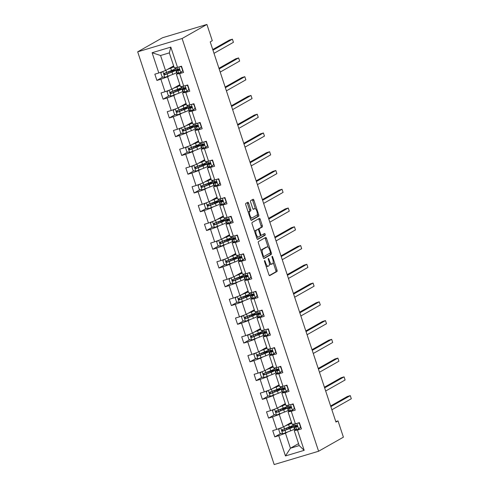 <?xml version="1.0" encoding="UTF-8"?>
<svg xmlns="http://www.w3.org/2000/svg" width="489" height="489" viewBox="0 0 489 489"><rect width="100%" height="100%" fill="white"/><g stroke="black" fill="none" stroke-linecap="round" stroke-linejoin="round"><path stroke-width="0.73" d="M264.561 260.582A0.905 0.318 73.3 0 0 264.561 261.603L268.877 274.647A1.296 0.458 73.3 0 0 269.653 275.655A1.296 0.458 73.3 0 0 269.69 275.643L276.994 271.499A1.296 0.458 73.3 0 0 276.994 270.044L272.679 257A0.905 0.318 73.3 0 0 272.135 256.291A0.905 0.318 73.3 0 0 272.11 256.303A0.905 0.318 73.3 0 0 272.11 257.324L272.666 259.011A4.15 1.461 73.3 0 1 272.666 263.675L272.061 264.023A4.15 1.461 73.3 0 1 271.951 264.066A4.15 1.461 73.3 0 1 269.463 260.826L268.907 259.139A0.905 0.318 73.3 0 0 268.363 258.43A0.905 0.318 73.3 0 0 268.339 258.443A0.905 0.318 73.3 0 0 268.339 259.463L268.895 261.15A4.15 1.461 73.3 0 1 268.895 265.814L268.29 266.163A4.15 1.461 73.3 0 1 268.18 266.205A4.15 1.461 73.3 0 1 265.692 262.966L265.13 261.279A0.905 0.318 73.3 0 0 264.586 260.57A0.905 0.318 73.3 0 0 264.561 260.582M248.656 203.235A1.296 0.458 73.3 0 0 247.88 202.22A1.296 0.458 73.3 0 0 247.844 202.238L245.796 203.4A1.296 0.458 73.3 0 0 245.796 204.854L250.588 219.341A1.296 0.458 73.3 0 0 251.364 220.356A1.296 0.458 73.3 0 0 251.401 220.337L258.699 216.199A1.296 0.458 73.3 0 0 258.699 214.738L253.913 200.252A1.296 0.458 73.3 0 0 253.131 199.243A1.296 0.458 73.3 0 0 253.1 199.255L250.625 200.661A1.296 0.458 73.3 0 0 250.625 202.116L252.672 208.314A1.296 0.458 73.3 0 0 253.455 209.329A1.296 0.458 73.3 0 0 253.485 209.316L254.714 208.62A3.466 1.222 73.3 0 1 254.806 208.577A3.466 1.222 73.3 0 1 256.927 211.419A3.466 1.222 73.3 0 1 256.884 215.184L252.079 217.911A3.466 1.222 73.3 0 1 251.988 217.953A3.466 1.222 73.3 0 1 249.861 215.111A3.466 1.222 73.3 0 1 249.903 211.346L250.704 210.893A1.296 0.458 73.3 0 0 250.704 209.433L248.656 203.235L247.471 203.589A1.296 0.458 73.3 0 0 247 202.715M318.596 451.243L343.4 437.172L338.027 420.913L335.955 422.086L210.215 41.883L212.281 40.709L206.908 24.45L182.104 38.515L318.596 451.243L274.176 464.55L137.684 51.828L182.104 38.515M258.424 241.578A1.296 0.458 73.3 0 0 258.424 243.033L263.21 257.52A1.296 0.458 73.3 0 0 263.993 258.534A1.296 0.458 73.3 0 0 264.023 258.516L271.328 254.378A1.296 0.458 73.3 0 0 271.328 252.917L266.536 238.43A1.296 0.458 73.3 0 0 265.759 237.422A1.296 0.458 73.3 0 0 265.729 237.434L258.424 241.578M256.902 238.43L252.11 223.944A1.296 0.458 73.3 0 1 252.11 222.489L259.414 218.345A1.296 0.458 73.3 0 1 259.445 218.332A1.296 0.458 73.3 0 1 260.227 219.341L262.275 225.545A1.296 0.458 73.3 0 1 262.275 227L259.311 228.681A1.296 0.458 73.3 0 0 259.311 230.136L260.674 234.249A1.296 0.458 73.3 0 0 261.45 235.264A1.296 0.458 73.3 0 0 261.487 235.246L264.567 233.497A0.905 0.318 73.3 0 0 264.567 233.497A0.905 0.318 73.3 0 1 265.148 234.231A0.905 0.318 73.3 0 1 265.136 235.215L257.709 239.427A1.296 0.458 73.3 0 1 257.679 239.445A1.296 0.458 73.3 0 1 256.902 238.43M177.525 67.384L174.286 67.885L169.322 52.879L170.82 47.121L177.525 67.384L181.492 66.192L183.558 72.445L179.591 73.637L183.73 86.143L187.697 84.952L189.763 91.205L185.796 92.397L189.934 104.903L193.901 103.711L195.967 109.964L192 111.156L196.138 123.662L200.105 122.476L202.171 128.729L198.204 129.915L202.342 142.421L206.309 141.235L208.375 147.489L204.408 148.674L208.546 161.181L212.513 159.995L214.579 166.248L210.612 167.434L214.75 179.94L218.717 178.754L220.783 185.007L216.816 186.199L220.955 198.705L224.922 197.513L226.988 203.766L223.021 204.958L227.159 217.464L231.126 216.272L233.192 222.526L229.225 223.717L233.363 236.224L237.33 235.032L239.396 241.285L235.429 242.477L239.567 254.983L243.534 253.797L245.6 260.05L241.633 261.236L245.771 273.742L249.738 272.556L251.804 278.809L247.837 279.995L251.976 292.501L255.943 291.316L258.009 297.569L254.042 298.755L258.18 311.267L262.147 310.075L264.213 316.328L260.246 317.52L264.384 330.026L268.351 328.834L270.417 335.087L266.45 336.279L270.588 348.785L274.555 347.593L276.621 353.847L272.654 355.038L276.792 367.545L280.759 366.353L282.831 372.612L278.858 373.798L282.997 386.304L286.964 385.118L289.036 391.371L285.063 392.557L289.201 405.063L293.168 403.877L295.24 410.13L291.267 411.316L295.405 423.822L299.372 422.637L301.444 428.89L297.471 430.075L304.176 450.338L285.46 455.95L278.761 435.687L274.787 436.873L272.721 430.62L276.688 429.434L272.55 416.928L268.583 418.113L266.517 411.86L270.484 410.674L266.346 398.168L262.379 399.354L260.313 393.101L264.28 391.909L260.142 379.403L256.175 380.595L254.109 374.342L258.076 373.15L253.938 360.644L249.971 361.836L247.905 355.582L251.872 354.391L247.734 341.884L243.766 343.076L241.7 336.823L245.667 335.631L241.529 323.125L237.562 324.311L235.496 318.058L239.463 316.872L235.325 304.366L231.358 305.552L229.292 299.299L233.259 298.113L229.121 285.607L225.154 286.792L223.088 280.539L227.055 279.353L222.917 266.841L218.95 268.033L216.884 261.78L220.851 260.588L216.713 248.082L212.746 249.274L210.68 243.021L214.647 241.829L210.508 229.323L206.541 230.515L204.475 224.262L208.442 223.07L204.304 210.563L200.337 211.755L198.271 205.496L202.238 204.31L198.1 191.804L194.133 192.99L192.067 186.737L196.034 185.551L191.896 173.045L187.929 174.231L185.863 167.978L189.83 166.792L185.692 154.286L181.725 155.471L179.659 149.218L183.626 148.033L179.487 135.52L175.52 136.712L173.454 130.459L177.421 129.267L173.283 116.761L169.316 117.953L167.25 111.7L171.217 110.508L167.079 98.002L163.112 99.194L161.046 92.941L165.013 91.749L160.875 79.242L156.908 80.428L154.836 74.175L158.809 72.989L152.103 52.726L170.82 47.121M179.836 84.67L171.725 89.273L167.586 76.767L169.432 75.722M167.586 76.767L160.875 79.242M171.725 89.273L165.013 91.749M183.73 86.143L180.49 86.645L176.352 74.139L179.591 73.637M178.198 73.093L176.352 74.139M186.04 103.436L177.929 108.032L173.791 95.526L175.637 94.481M173.791 95.526L167.079 98.002M177.929 108.032L171.217 110.508M189.934 104.903L186.694 105.41L182.556 92.904L185.796 92.397M184.402 91.853L182.556 92.904M192.244 122.195L184.133 126.792L179.995 114.285L181.841 113.24M179.995 114.285L173.283 116.761M184.133 126.792L177.421 129.267M196.138 123.662L192.898 124.169L188.76 111.663L192 111.156M190.606 110.612L188.76 111.663M198.448 140.954L190.337 145.557L186.199 133.045L188.045 131.999M186.199 133.045L179.487 135.52M190.337 145.557L183.626 148.033M202.342 142.421L199.102 142.929L194.964 130.422L198.204 129.915M196.81 129.371L194.964 130.422M204.653 159.714L196.541 164.316L192.403 151.81L194.249 150.759M192.403 151.81L185.692 154.286M196.541 164.316L189.83 166.792M208.546 161.181L205.307 161.688L201.168 149.182L204.408 148.674M203.014 148.136L201.168 149.182M210.857 178.473L202.746 183.075L198.607 170.569L200.453 169.518M198.607 170.569L191.896 173.045M202.746 183.075L196.034 185.551M214.75 179.94L211.511 180.447L207.373 167.941L210.612 167.434M209.219 166.896L207.373 167.941M217.061 197.232L208.95 201.835L204.812 189.329L206.658 188.283M204.812 189.329L198.1 191.804M208.95 201.835L202.238 204.31M220.955 198.705L217.715 199.206L213.577 186.7L216.816 186.199M215.423 185.655L213.577 186.7M223.265 215.991L215.154 220.594L211.016 208.088L212.862 207.043M211.016 208.088L204.304 210.563M215.154 220.594L208.442 223.07M227.159 217.464L223.919 217.972L219.781 205.459L223.021 204.958M221.627 204.414L219.781 205.459M229.469 234.757L221.358 239.353L217.22 226.847L219.066 225.802M217.22 226.847L210.508 229.323M221.358 239.353L214.647 241.829M233.363 236.224L230.123 236.731L225.985 224.225L229.225 223.717M227.831 223.173L225.985 224.225M235.674 253.516L227.562 258.113L223.424 245.606L225.27 244.561M223.424 245.606L216.713 248.082M227.562 258.113L220.851 260.588M239.567 254.983L236.328 255.49L232.189 242.984L235.429 242.477M234.035 241.933L232.189 242.984M241.878 272.275L233.766 276.878L229.628 264.372L231.474 263.32M229.628 264.372L222.917 266.841M233.766 276.878L227.055 279.353M245.771 273.742L242.532 274.25L238.394 261.743L241.633 261.236M240.24 260.692L238.394 261.743M248.082 291.034L239.971 295.637L235.832 283.131L237.678 282.08M235.832 283.131L229.121 285.607M239.971 295.637L233.259 298.113M251.976 292.501L248.736 293.009L244.598 280.503L247.837 279.995M246.444 279.457L244.598 280.503M254.286 309.794L246.175 314.396L242.037 301.89L243.883 300.839M242.037 301.89L235.325 304.366M246.175 314.396L239.463 316.872M258.18 311.267L254.94 311.768L250.802 299.262L254.042 298.755M252.654 298.217L250.802 299.262M260.49 328.553L252.379 333.156L248.241 320.65L250.093 319.604M248.241 320.65L241.529 323.125M252.379 333.156L245.667 335.631M264.384 330.026L261.144 330.527L257.006 318.021L260.246 317.52M258.858 316.976L257.006 318.021M266.694 347.318L258.583 351.915L254.445 339.409L256.297 338.364M254.445 339.409L247.734 341.884M258.583 351.915L251.872 354.391M270.588 348.785L267.349 349.293L263.21 336.78L266.45 336.279M265.062 335.735L263.21 336.78M272.899 366.078L264.787 370.674L260.649 358.168L262.501 357.123M260.649 358.168L253.938 360.644M264.787 370.674L258.076 373.15M276.792 367.545L273.553 368.052L269.415 355.546L272.654 355.038M271.267 354.494L269.415 355.546M279.103 384.837L270.992 389.44L266.853 376.927L268.705 375.882M266.853 376.927L260.142 379.403M270.992 389.44L264.28 391.909M282.997 386.304L279.757 386.811L275.619 374.305L278.858 373.798M277.471 373.254L275.619 374.305M285.307 403.596L277.196 408.199L273.058 395.693L274.91 394.641M273.058 395.693L266.346 398.168M277.196 408.199L270.484 410.674M289.201 405.063L285.961 405.57L281.823 393.064L285.063 392.557M283.675 392.019L281.823 393.064M291.511 422.355L283.4 426.958L279.262 414.452L281.114 413.401M279.262 414.452L272.55 416.928M283.4 426.958L276.688 429.434M295.405 423.822L292.165 424.33L288.027 411.824L291.267 411.316M289.879 410.778L288.027 411.824M298.547 443.621L290.429 448.217L285.466 433.211L287.318 432.166M285.466 433.211L278.761 435.687M285.46 455.95L290.429 448.217L299.201 445.595L294.237 430.583L297.471 430.075M206.908 24.45L162.489 37.757L137.684 51.828M338.027 420.913L335.79 421.585M169.322 52.879L160.557 55.508L165.52 70.514L173.632 65.911M296.083 429.538L294.237 430.583M173.075 70.489L172.898 69.958M179.28 89.249L179.102 88.717M185.484 108.008L185.307 107.476M191.688 126.767L191.511 126.241M197.892 145.526L197.715 145.001M204.096 164.286L203.919 163.76M210.301 183.051L210.123 182.519M216.505 201.81L216.327 201.279M222.709 220.57L222.532 220.038M228.913 239.329L228.736 238.803M235.117 258.088L234.94 257.562M241.321 276.847L241.144 276.322M247.526 295.607L247.348 295.081M253.73 314.372L253.553 313.84M259.934 333.131L259.763 332.599M266.138 351.891L265.967 351.359M272.342 370.65L272.171 370.124M278.547 389.409L278.375 388.883M284.751 408.168L284.58 407.643M290.955 426.928L290.784 426.402M299.201 445.595L304.176 450.338M165.52 70.514L158.809 72.989M152.103 52.726L160.557 55.508M280.851 433.437L274.787 436.873M274.647 414.678L268.583 418.113M268.443 395.919L262.379 399.354M262.238 377.16L256.175 380.595M256.028 358.4L249.971 361.836M249.824 339.635L243.766 343.076M243.62 320.876L237.562 324.311M237.416 302.116L231.358 305.552M231.211 283.357L225.154 286.792M225.007 264.598L218.95 268.033M218.803 245.839L212.746 249.274M212.599 227.073L206.541 230.515M206.395 208.314L200.337 211.755M200.19 189.555L194.133 192.99M193.986 170.795L187.929 174.231M187.782 152.036L181.725 155.471M181.578 133.277L175.52 136.712M175.374 114.518L169.316 117.953M169.17 95.752L163.112 99.194M162.965 76.993L156.908 80.428M266.077 266.187A4.15 1.461 73.3 0 0 266.994 266.56A4.15 1.461 73.3 0 0 267.104 266.517M269.402 263.516A4.15 1.461 73.3 0 0 270.765 264.421A4.15 1.461 73.3 0 0 270.875 264.378M269.347 275.521L275.808 271.853A1.296 0.458 73.3 0 0 275.808 270.399L273.186 262.471M268.149 247.245L265.356 238.785A1.296 0.458 73.3 0 0 264.885 237.911M263.681 258.394L270.142 254.732A1.296 0.458 73.3 0 0 270.142 253.271L270.069 253.051M263.333 255.851A0.905 0.318 73.3 0 0 263.877 256.554A0.905 0.318 73.3 0 0 263.901 256.548L270.313 252.911A0.905 0.318 73.3 0 0 270.313 251.89L269.726 250.111A4.15 1.461 73.3 0 0 267.238 246.872A4.15 1.461 73.3 0 0 267.128 246.921L262.746 249.402A4.15 1.461 73.3 0 0 262.746 254.066L263.333 255.851L262.721 256.034M266.169 247.208A4.15 1.461 73.3 0 0 266.053 247.226A4.15 1.461 73.3 0 0 265.943 247.275L267.128 246.921M261.047 250.961A4.15 1.461 73.3 0 1 261.56 249.757L265.943 247.275M257.966 229.451A1.296 0.458 73.3 0 1 258.131 229.035L261.089 227.354A1.296 0.458 73.3 0 0 261.089 225.9L259.042 219.695A1.296 0.458 73.3 0 0 258.571 218.821M261.45 235.264L260.27 235.619A1.296 0.458 73.3 0 0 260.301 235.6L261.413 235.27M257.373 239.304L263.95 235.57A0.905 0.318 73.3 0 0 264.042 234.903A0.905 0.318 73.3 0 0 263.681 234.005M256.236 230.423A3.466 1.222 73.3 0 0 256.199 234.188A3.466 1.222 73.3 0 0 258.32 237.031A3.466 1.222 73.3 0 0 258.412 236.994L260.105 236.028A1.296 0.458 73.3 0 0 260.105 234.573L258.742 230.46A1.296 0.458 73.3 0 0 257.966 229.445A1.296 0.458 73.3 0 0 257.935 229.463L255.056 230.777A3.466 1.222 73.3 0 0 254.641 231.609M256.481 237.171A3.466 1.222 73.3 0 0 257.135 237.385A3.466 1.222 73.3 0 0 257.226 237.348M256.817 229.793A1.296 0.458 73.3 0 0 256.78 229.806A1.296 0.458 73.3 0 0 256.749 229.818L257.935 229.463M255.056 230.777L256.749 229.818M248.32 212.483A3.466 1.222 73.3 0 1 248.724 211.7L249.524 211.248A1.296 0.458 73.3 0 0 249.524 209.787L247.471 203.589M250.185 218.118A3.466 1.222 73.3 0 0 250.802 218.308A3.466 1.222 73.3 0 0 250.894 218.265M253.718 208.919A3.466 1.222 73.3 0 0 253.62 208.931A3.466 1.222 73.3 0 0 253.528 208.974L254.714 208.62M253.143 209.188L253.528 208.974M255.423 208.766L252.727 200.606A1.296 0.458 73.3 0 0 252.257 199.732M251.059 220.215L257.52 216.554A1.296 0.458 73.3 0 0 257.52 215.093L257.287 214.402M280.026 428.199L278.718 429.513L279.959 433.266L282.74 433.804L290.668 430.846A10.104 0.758 -18.3 0 0 294.421 428.963L293.632 426.585A10.104 0.758 -18.3 0 0 289.519 427.3L286.554 428.083M285.246 425.907L288.596 424.593A10.104 0.758 -18.3 0 0 291.786 423.181M291.615 422.661A10.104 0.758 -18.3 0 0 290.686 422.826M286.23 425.357L287.605 424.813A8.386 0.63 -18.3 0 0 290.723 423.248A8.386 0.63 -18.3 0 0 289.977 423.229M292.85 424.226L293.137 425.082A10.104 0.758 161.7 0 1 289.384 426.97L282.397 429.635C281.585 430.448 281.75 430.943 282.899 431.133L289.879 428.474A10.104 0.758 -18.3 0 0 293.632 426.585M288.907 428.682L288.589 427.716A8.386 0.63 161.7 0 1 292 427.123A8.386 0.63 161.7 0 1 288.889 428.688L283.492 430.797L282.391 430.088M288.589 427.716L286.413 428.309A4.823 0.361 161.7 0 1 285.258 428.59M300.833 427.056L298.614 429.049L295.056 429.531A10.104 0.758 161.7 0 1 294.775 429.452L293.987 427.074A10.104 0.758 -18.3 0 0 294.274 427.154L297.123 426.86M298.614 429.049L300.57 427.093L299.329 423.34L297.935 423.064M298.761 422.82L299.482 422.961M297.233 426.775L296.994 426.909C297.673 426.176 297.508 425.674 296.493 425.412L293.773 425.656A10.104 0.758 161.7 0 1 293.492 425.577L293.033 424.195M330.851 406.64L350.283 395.619L351.316 398.749L331.884 409.77M297 425.485A10.104 0.758 -18.3 0 0 293.987 427.074M297.361 426.61L295.857 426.604A8.386 0.63 161.7 0 1 295.619 426.536A8.386 0.63 161.7 0 1 297.178 425.613M330.631 405.974L347.324 396.506L350.283 395.619M273.822 409.44L272.514 410.754L273.754 414.507L276.536 415.045L284.464 412.086A10.104 0.758 -18.3 0 0 288.217 410.204L287.428 407.826A10.104 0.758 -18.3 0 0 283.314 408.541L280.35 409.324M279.042 407.148L282.391 405.833A10.104 0.758 -18.3 0 0 285.582 404.421M285.411 403.902A10.104 0.758 -18.3 0 0 284.482 404.067M280.026 406.591L281.401 406.053A8.386 0.63 -18.3 0 0 284.519 404.489A8.386 0.63 -18.3 0 0 283.773 404.47M286.646 405.467L286.933 406.322A10.104 0.758 161.7 0 1 283.18 408.211L276.193 410.876C275.38 411.683 275.545 412.184 276.688 412.374L283.675 409.709A10.104 0.758 -18.3 0 0 287.428 407.826M282.703 409.923L282.385 408.957A8.386 0.63 161.7 0 1 285.796 408.364A8.386 0.63 161.7 0 1 282.685 409.929L277.287 412.038L276.187 411.322M282.385 408.957L280.209 409.55A4.823 0.361 161.7 0 1 279.054 409.831M267.617 390.68L266.309 391.995L267.55 395.748L270.331 396.286L278.259 393.327A10.104 0.758 -18.3 0 0 282.012 391.438L281.224 389.067A10.104 0.758 -18.3 0 0 277.11 389.782L274.146 390.564M272.838 388.388L276.187 387.074A10.104 0.758 -18.3 0 0 279.378 385.662M279.207 385.143A10.104 0.758 -18.3 0 0 278.278 385.301M273.822 387.832L275.197 387.294A8.386 0.63 -18.3 0 0 278.314 385.729A8.386 0.63 -18.3 0 0 277.569 385.705M280.441 386.701L280.729 387.563A10.104 0.758 161.7 0 1 276.976 389.452L269.989 392.111C269.176 392.924 269.341 393.425 270.484 393.614L277.471 390.949A10.104 0.758 -18.3 0 0 281.224 389.067M276.499 391.163L276.181 390.198A8.386 0.63 161.7 0 1 279.592 389.605A8.386 0.63 161.7 0 1 276.481 391.169L271.083 393.278L269.983 392.563M276.181 390.198L274.005 390.79A4.823 0.361 161.7 0 1 272.85 391.072M294.629 408.297L292.41 410.289L288.852 410.772A10.104 0.758 161.7 0 1 288.571 410.693L287.783 408.315A10.104 0.758 -18.3 0 0 288.07 408.394L290.912 408.101M292.41 410.289L294.366 408.327L293.125 404.58L291.731 404.305M292.556 404.061L293.278 404.195M291.028 408.015L290.79 408.15C291.468 407.416 291.303 406.915 290.289 406.652L287.569 406.897A10.104 0.758 161.7 0 1 287.287 406.811L286.829 405.436M324.647 387.881L344.079 376.86L345.112 379.984L325.68 391.011M290.796 406.726A10.104 0.758 -18.3 0 0 287.783 408.315M291.157 407.85L289.653 407.844A8.386 0.63 161.7 0 1 289.415 407.777A8.386 0.63 161.7 0 1 290.973 406.854M324.427 387.215L341.12 377.746L344.079 376.86M288.424 389.537L286.206 391.53L282.648 392.013A10.104 0.758 161.7 0 1 282.367 391.933L281.578 389.556A10.104 0.758 -18.3 0 0 281.866 389.635L284.708 389.336M286.206 391.53L288.162 389.568L286.921 385.815L285.527 385.546M286.352 385.301L287.074 385.436M284.824 389.256L284.586 389.391C285.264 388.657 285.099 388.156 284.085 387.893L281.364 388.138A10.104 0.758 161.7 0 1 281.083 388.052L280.625 386.677M318.443 369.122L337.875 358.101L338.908 361.224L319.476 372.245M284.592 387.966A10.104 0.758 -18.3 0 0 281.578 389.556M284.953 389.091L283.443 389.085A8.386 0.63 161.7 0 1 283.21 389.018A8.386 0.63 161.7 0 1 284.769 388.095M318.223 368.455L334.916 358.987L337.875 358.101M261.413 371.921L260.105 373.235L261.346 376.982L264.127 377.526L272.055 374.568A10.104 0.758 -18.3 0 0 275.808 372.679L275.02 370.301A10.104 0.758 -18.3 0 0 270.906 371.023L267.941 371.799M266.633 369.629L269.983 368.315A10.104 0.758 -18.3 0 0 273.174 366.903M273.003 366.383A10.104 0.758 -18.3 0 0 272.073 366.542M267.617 369.073L268.993 368.535A8.386 0.63 -18.3 0 0 272.11 366.964A8.386 0.63 -18.3 0 0 271.364 366.946M274.237 367.942L274.525 368.804A10.104 0.758 161.7 0 1 270.772 370.693L263.785 373.351C262.972 374.164 263.137 374.666 264.28 374.855L271.267 372.19A10.104 0.758 -18.3 0 0 275.02 370.301M270.295 372.404L269.971 371.438A8.386 0.63 161.7 0 1 273.388 370.845A8.386 0.63 161.7 0 1 270.276 372.41L264.879 374.519L263.779 373.804M269.971 371.438L267.801 372.025A4.823 0.361 161.7 0 1 266.646 372.312M282.22 370.778L280.001 372.771L276.444 373.254A10.104 0.758 161.7 0 1 276.163 373.168L275.374 370.796A10.104 0.758 -18.3 0 0 275.662 370.876L278.504 370.576M280.001 372.771L281.957 370.809L280.717 367.056L279.323 366.787M280.148 366.536L280.869 366.677M278.62 370.497L278.382 370.631C279.06 369.898 278.895 369.397 277.88 369.128L275.16 369.372A10.104 0.758 161.7 0 1 274.879 369.293L274.421 367.917M312.239 350.362L331.67 339.342L332.703 342.465L313.272 353.486M278.388 369.207A10.104 0.758 -18.3 0 0 275.374 370.796M278.748 370.326L277.239 370.32A8.386 0.63 161.7 0 1 277.006 370.252A8.386 0.63 161.7 0 1 278.565 369.336M312.019 349.696L328.712 340.228L331.67 339.342M255.209 353.162L253.901 354.47L255.142 358.223L257.923 358.767L265.851 355.809A10.104 0.758 -18.3 0 0 269.604 353.92L268.816 351.542A10.104 0.758 -18.3 0 0 264.702 352.263L261.737 353.04M260.429 350.87L263.779 349.556A10.104 0.758 -18.3 0 0 266.97 348.144M266.798 347.624A10.104 0.758 -18.3 0 0 265.869 347.783M261.407 350.313L262.789 349.769A8.386 0.63 -18.3 0 0 265.906 348.205A8.386 0.63 -18.3 0 0 265.16 348.186M268.033 349.183L268.32 350.045A10.104 0.758 161.7 0 1 264.567 351.927L257.581 354.592C256.768 355.405 256.933 355.906 258.076 356.096L265.062 353.431A10.104 0.758 -18.3 0 0 268.816 351.542M264.091 353.645L263.767 352.679A8.386 0.63 161.7 0 1 267.183 352.086A8.386 0.63 161.7 0 1 264.072 353.651L258.675 355.76L257.575 355.045M263.767 352.679L261.591 353.266A4.823 0.361 161.7 0 1 260.441 353.547M276.016 352.019L273.797 354.012L270.24 354.494A10.104 0.758 161.7 0 1 269.959 354.409L269.17 352.037A10.104 0.758 -18.3 0 0 269.457 352.117L272.3 351.817M273.797 354.012L275.753 352.049L274.512 348.296L273.119 348.027M273.944 347.777L274.665 347.917M272.416 351.732L272.177 351.872C272.856 351.139 272.691 350.637 271.676 350.368L268.956 350.613A10.104 0.758 161.7 0 1 268.675 350.534L268.216 349.152M306.035 331.603L325.466 320.576L326.499 323.706L307.068 334.727M272.184 350.442A10.104 0.758 -18.3 0 0 269.17 352.037M272.544 351.567L271.034 351.56A8.386 0.63 161.7 0 1 270.802 351.493A8.386 0.63 161.7 0 1 272.361 350.57M305.814 330.931L322.508 321.469L325.466 320.576M249.005 334.403L247.697 335.711L248.938 339.464L251.719 340.008L259.647 337.049A10.104 0.758 -18.3 0 0 263.4 335.161L262.611 332.783A10.104 0.758 -18.3 0 0 258.498 333.498L255.533 334.28M254.225 332.11L257.575 330.796A10.104 0.758 -18.3 0 0 260.765 329.384M260.594 328.859A10.104 0.758 -18.3 0 0 259.665 329.024M255.203 331.554L256.584 331.01A8.386 0.63 -18.3 0 0 259.702 329.445A8.386 0.63 -18.3 0 0 258.956 329.427M261.829 330.423L262.116 331.285A10.104 0.758 161.7 0 1 258.363 333.168L251.377 335.833C250.564 336.646 250.729 337.147 251.872 337.337L258.858 334.672A10.104 0.758 -18.3 0 0 262.611 332.783M257.886 334.879L257.562 333.92A8.386 0.63 161.7 0 1 260.979 333.321A8.386 0.63 161.7 0 1 257.868 334.892L252.471 336.994L251.37 336.285M257.562 333.92L255.386 334.507A4.823 0.361 161.7 0 1 254.237 334.788M269.812 333.26L267.593 335.252L264.036 335.729A10.104 0.758 161.7 0 1 263.754 335.65L262.966 333.272A10.104 0.758 -18.3 0 0 263.253 333.357L266.095 333.058M267.593 335.252L269.549 333.29L268.308 329.537L266.915 329.268M267.74 329.018L268.461 329.158M266.212 332.972L265.967 333.113C266.652 332.373 266.487 331.878 265.472 331.609L262.752 331.854A10.104 0.758 161.7 0 1 262.471 331.774L262.012 330.393M299.83 312.838L319.262 301.817L320.295 304.947L300.863 315.967M265.979 331.683A10.104 0.758 -18.3 0 0 262.966 333.272M266.34 332.807L264.83 332.801A8.386 0.63 161.7 0 1 264.598 332.734A8.386 0.63 161.7 0 1 266.157 331.811M299.604 312.171L316.304 302.703L319.262 301.817M242.801 315.637L241.493 316.951L242.733 320.705L245.515 321.242L253.443 318.284A10.104 0.758 -18.3 0 0 257.196 316.401L256.407 314.024A10.104 0.758 -18.3 0 0 252.293 314.739L249.329 315.521M248.021 313.351L251.37 312.031A10.104 0.758 -18.3 0 0 254.561 310.625M254.39 310.099A10.104 0.758 -18.3 0 0 253.461 310.264M248.999 312.795L250.38 312.251A8.386 0.63 -18.3 0 0 253.498 310.686A8.386 0.63 -18.3 0 0 252.752 310.668M255.625 311.664L255.912 312.52A10.104 0.758 161.7 0 1 252.159 314.409L245.172 317.074C244.359 317.887 244.524 318.382 245.667 318.571L252.654 315.912A10.104 0.758 -18.3 0 0 256.407 314.024M251.682 316.12L251.358 315.161A8.386 0.63 161.7 0 1 254.775 314.561A8.386 0.63 161.7 0 1 251.664 316.126L246.267 318.235L245.166 317.526M251.358 315.161L249.182 315.747A4.823 0.361 161.7 0 1 248.033 316.028M236.597 296.878L235.288 298.192L236.529 301.945L239.31 302.483L247.238 299.525A10.104 0.758 -18.3 0 0 250.991 297.642L250.203 295.264A10.104 0.758 -18.3 0 0 246.089 295.979L243.125 296.762M241.817 294.586L245.166 293.272A10.104 0.758 -18.3 0 0 248.357 291.86M248.186 291.34A10.104 0.758 -18.3 0 0 247.257 291.505M242.795 294.03L244.176 293.492A8.386 0.63 -18.3 0 0 247.287 291.927A8.386 0.63 -18.3 0 0 246.548 291.909M249.421 292.905L249.708 293.761A10.104 0.758 161.7 0 1 245.955 295.649L238.968 298.314C238.155 299.121 238.32 299.623 239.463 299.812L246.45 297.153A10.104 0.758 -18.3 0 0 250.203 295.264M245.478 297.361L245.154 296.395A8.386 0.63 161.7 0 1 248.571 295.802A8.386 0.63 161.7 0 1 245.46 297.367L240.062 299.476L238.962 298.761M245.154 296.395L242.978 296.988A4.823 0.361 161.7 0 1 241.829 297.269M230.392 278.119L229.084 279.433L230.325 283.186L233.106 283.724L241.034 280.765A10.104 0.758 -18.3 0 0 244.787 278.877L243.999 276.505A10.104 0.758 -18.3 0 0 239.885 277.22L236.921 278.003M235.612 275.827L238.962 274.512A10.104 0.758 -18.3 0 0 242.153 273.1M241.982 272.581A10.104 0.758 -18.3 0 0 241.053 272.74M236.59 275.27L237.972 274.732A8.386 0.63 -18.3 0 0 241.083 273.168A8.386 0.63 -18.3 0 0 240.343 273.143M243.216 274.14L243.504 275.001A10.104 0.758 161.7 0 1 239.751 276.89L232.764 279.555C231.951 280.362 232.116 280.863 233.259 281.053L240.246 278.388A10.104 0.758 -18.3 0 0 243.999 276.505M239.274 278.602L238.95 277.636A8.386 0.63 161.7 0 1 242.367 277.043A8.386 0.63 161.7 0 1 239.255 278.608L233.858 280.717L232.758 280.001M238.95 277.636L236.774 278.229A4.823 0.361 161.7 0 1 235.625 278.51M224.188 259.359L222.88 260.674L224.121 264.427L226.902 264.965L234.83 262.006A10.104 0.758 -18.3 0 0 238.583 260.117L237.795 257.746A10.104 0.758 -18.3 0 0 233.681 258.461L230.716 259.237M229.408 257.067L232.758 255.753A10.104 0.758 -18.3 0 0 235.949 254.341M235.777 253.822A10.104 0.758 -18.3 0 0 234.848 253.98M230.386 256.511L231.768 255.973A8.386 0.63 -18.3 0 0 234.879 254.402A8.386 0.63 -18.3 0 0 234.139 254.384M237.012 255.38L237.299 256.242A10.104 0.758 161.7 0 1 233.546 258.131L226.56 260.79C225.747 261.603 225.912 262.104 227.055 262.293L234.042 259.628A10.104 0.758 -18.3 0 0 237.795 257.746M233.07 259.842L232.746 258.877A8.386 0.63 161.7 0 1 236.163 258.284A8.386 0.63 161.7 0 1 233.051 259.848L227.654 261.957L226.554 261.242M232.746 258.877L230.57 259.463A4.823 0.361 161.7 0 1 229.42 259.751M217.984 240.6L216.676 241.914L217.917 245.661L220.698 246.205L228.626 243.247A10.104 0.758 -18.3 0 0 232.379 241.358L231.59 238.98A10.104 0.758 -18.3 0 0 227.477 239.702L224.512 240.478M223.204 238.308L226.554 236.994A10.104 0.758 -18.3 0 0 229.744 235.582M229.573 235.062A10.104 0.758 -18.3 0 0 228.644 235.221M224.182 237.752L225.563 237.214A8.386 0.63 -18.3 0 0 228.675 235.643A8.386 0.63 -18.3 0 0 227.935 235.625M230.808 236.621L231.095 237.483A10.104 0.758 161.7 0 1 227.342 239.372L220.356 242.031C219.543 242.844 219.708 243.345 220.851 243.534L227.837 240.869A10.104 0.758 -18.3 0 0 231.59 238.98M226.865 241.083L226.541 240.117A8.386 0.63 161.7 0 1 229.958 239.524A8.386 0.63 161.7 0 1 226.847 241.089L221.45 243.198L220.35 242.483M226.541 240.117L224.365 240.704A4.823 0.361 161.7 0 1 223.216 240.991M211.78 221.841L210.472 223.149L211.713 226.902L214.494 227.446L222.422 224.488A10.104 0.758 -18.3 0 0 226.169 222.599L225.386 220.221A10.104 0.758 -18.3 0 0 221.272 220.936L218.308 221.719M217 219.549L220.35 218.235A10.104 0.758 -18.3 0 0 223.54 216.823M223.369 216.297A10.104 0.758 -18.3 0 0 222.44 216.462M217.978 218.993L219.359 218.449A8.386 0.63 -18.3 0 0 222.471 216.884A8.386 0.63 -18.3 0 0 221.731 216.865M224.604 217.862L224.891 218.724A10.104 0.758 161.7 0 1 221.138 220.606L214.151 223.271C213.338 224.084 213.504 224.585 214.647 224.775L221.633 222.11A10.104 0.758 -18.3 0 0 225.386 220.221M220.655 222.324L220.337 221.358A8.386 0.63 161.7 0 1 223.754 220.759A8.386 0.63 161.7 0 1 220.643 222.33L215.246 224.433L214.145 223.724M220.337 221.358L218.161 221.945A4.823 0.361 161.7 0 1 217.012 222.226M205.576 203.082L204.268 204.39L205.508 208.143L208.29 208.687L216.211 205.728A10.104 0.758 -18.3 0 0 219.964 203.84L219.182 201.462A10.104 0.758 -18.3 0 0 215.068 202.177L212.104 202.959M210.796 200.79L214.145 199.469A10.104 0.758 -18.3 0 0 217.336 198.063M217.165 197.538A10.104 0.758 -18.3 0 0 216.236 197.703M211.774 200.233L213.155 199.689A8.386 0.63 -18.3 0 0 216.266 198.124A8.386 0.63 -18.3 0 0 215.527 198.106M218.4 199.102L218.687 199.964A10.104 0.758 161.7 0 1 214.934 201.847L207.947 204.512C207.134 205.325 207.299 205.826 208.442 206.01L215.429 203.351A10.104 0.758 -18.3 0 0 219.182 201.462M214.451 203.558L214.133 202.599A8.386 0.63 161.7 0 1 217.55 202A8.386 0.63 161.7 0 1 214.439 203.571L209.041 205.673L207.941 204.964M214.133 202.599L211.957 203.186A4.823 0.361 161.7 0 1 210.808 203.467M199.371 184.316L198.063 185.631L199.304 189.384L202.085 189.921L210.007 186.963A10.104 0.758 -18.3 0 0 213.76 185.08L212.978 182.703A10.104 0.758 -18.3 0 0 208.864 183.418L205.9 184.2M204.591 182.024L207.941 180.71A10.104 0.758 -18.3 0 0 211.132 179.298M210.961 178.778A10.104 0.758 -18.3 0 0 210.032 178.943M205.569 181.474L206.951 180.93A8.386 0.63 -18.3 0 0 210.062 179.365A8.386 0.63 -18.3 0 0 209.323 179.347M212.195 180.343L212.483 181.199A10.104 0.758 161.7 0 1 208.73 183.088L201.743 185.753C200.93 186.566 201.095 187.061 202.238 187.25L209.225 184.591A10.104 0.758 -18.3 0 0 212.978 182.703M208.247 184.799L207.929 183.833A8.386 0.63 161.7 0 1 211.346 183.241A8.386 0.63 161.7 0 1 208.228 184.805L202.831 186.914L201.737 186.205M207.929 183.833L205.753 184.426A4.823 0.361 161.7 0 1 204.604 184.708M193.167 165.557L191.859 166.871L193.1 170.624L195.881 171.162L203.803 168.204A10.104 0.758 -18.3 0 0 207.556 166.321L206.774 163.943A10.104 0.758 -18.3 0 0 202.66 164.659L199.695 165.441M198.387 163.265L201.737 161.951A10.104 0.758 -18.3 0 0 204.928 160.539M204.757 160.019A10.104 0.758 -18.3 0 0 203.827 160.184M199.365 162.709L200.747 162.171A8.386 0.63 -18.3 0 0 203.858 160.606A8.386 0.63 -18.3 0 0 203.118 160.588M205.991 161.584L206.279 162.44A10.104 0.758 161.7 0 1 202.525 164.328L195.539 166.993C194.726 167.8 194.891 168.302 196.034 168.491L203.021 165.826A10.104 0.758 -18.3 0 0 206.774 163.943M202.043 166.04L201.725 165.074A8.386 0.63 161.7 0 1 205.142 164.481A8.386 0.63 161.7 0 1 202.024 166.046L196.627 168.155L195.527 167.44M201.725 165.074L199.549 165.667A4.823 0.361 161.7 0 1 198.4 165.948M186.963 146.798L185.655 148.112L186.896 151.865L189.677 152.403L197.599 149.445A10.104 0.758 -18.3 0 0 201.352 147.556L200.569 145.184A10.104 0.758 -18.3 0 0 196.456 145.899L193.491 146.682M192.183 144.506L195.533 143.191A10.104 0.758 -18.3 0 0 198.723 141.779M198.552 141.26A10.104 0.758 -18.3 0 0 197.623 141.419M193.161 143.949L194.543 143.411A8.386 0.63 -18.3 0 0 197.654 141.847A8.386 0.63 -18.3 0 0 196.914 141.822M199.787 142.819L200.074 143.68A10.104 0.758 161.7 0 1 196.321 145.569L189.335 148.234C188.522 149.041 188.687 149.542 189.83 149.732L196.816 147.067A10.104 0.758 -18.3 0 0 200.569 145.184M195.838 147.281L195.521 146.315A8.386 0.63 161.7 0 1 198.937 145.722A8.386 0.63 161.7 0 1 195.82 147.287L190.423 149.396L189.322 148.68M195.521 146.315L193.344 146.908A4.823 0.361 161.7 0 1 192.195 147.189M180.759 128.039L179.451 129.353L180.692 133.1L183.473 133.644L191.395 130.685A10.104 0.758 -18.3 0 0 195.148 128.796L194.365 126.419A10.104 0.758 -18.3 0 0 190.252 127.14L187.287 127.916M185.979 125.746L189.329 124.432A10.104 0.758 -18.3 0 0 192.519 123.02M192.342 122.501A10.104 0.758 -18.3 0 0 191.419 122.66M186.957 125.19L188.338 124.652A8.386 0.63 -18.3 0 0 191.45 123.081A8.386 0.63 -18.3 0 0 190.71 123.063M193.583 124.059L193.87 124.921A10.104 0.758 161.7 0 1 190.117 126.81L183.131 129.469C182.318 130.282 182.483 130.783 183.626 130.973L190.612 128.307A10.104 0.758 -18.3 0 0 194.365 126.419M189.634 128.521L189.316 127.556A8.386 0.63 161.7 0 1 192.733 126.963A8.386 0.63 161.7 0 1 189.616 128.528L184.219 130.636L183.118 129.921M189.316 127.556L187.14 128.142A4.823 0.361 161.7 0 1 185.985 128.43M174.555 109.279L173.247 110.587L174.487 114.34L177.269 114.884L185.19 111.926A10.104 0.758 -18.3 0 0 188.943 110.037L188.161 107.659A10.104 0.758 -18.3 0 0 184.041 108.381L181.083 109.157M179.775 106.987L183.124 105.673A10.104 0.758 -18.3 0 0 186.315 104.261M186.138 103.741A10.104 0.758 -18.3 0 0 185.215 103.9M180.753 106.431L182.134 105.887A8.386 0.63 -18.3 0 0 185.245 104.322A8.386 0.63 -18.3 0 0 184.506 104.304M187.379 105.3L187.666 106.162A10.104 0.758 161.7 0 1 183.913 108.045L176.926 110.71C176.113 111.523 176.278 112.024 177.421 112.213L184.408 109.548A10.104 0.758 -18.3 0 0 188.161 107.659M183.43 109.762L183.112 108.796A8.386 0.63 161.7 0 1 186.529 108.203A8.386 0.63 161.7 0 1 183.412 109.768L178.014 111.877L176.914 111.162M183.112 108.796L180.936 109.383A4.823 0.361 161.7 0 1 179.781 109.664M168.35 90.52L167.042 91.828L168.283 95.581L171.064 96.125L178.986 93.167A10.104 0.758 -18.3 0 0 182.739 91.278L181.957 88.9A10.104 0.758 -18.3 0 0 177.837 89.615L174.879 90.398M173.571 88.228L176.92 86.914A10.104 0.758 -18.3 0 0 180.111 85.502M179.934 84.976A10.104 0.758 -18.3 0 0 179.011 85.141M174.549 87.672L175.93 87.128A8.386 0.63 -18.3 0 0 179.041 85.563A8.386 0.63 -18.3 0 0 178.302 85.544M181.174 86.541L181.462 87.403A10.104 0.758 161.7 0 1 177.709 89.285L170.722 91.95C169.903 92.763 170.074 93.265 171.217 93.454L178.204 90.789A10.104 0.758 -18.3 0 0 181.957 88.9M177.226 90.997L176.908 90.037A8.386 0.63 161.7 0 1 180.325 89.438A8.386 0.63 161.7 0 1 177.207 91.009L171.81 93.112L170.71 92.403M176.908 90.037L174.732 90.624A4.823 0.361 161.7 0 1 173.577 90.905M162.146 71.761L160.838 73.069L162.079 76.822L164.86 77.36L172.782 74.401A10.104 0.758 -18.3 0 0 176.535 72.519L175.753 70.141A10.104 0.758 -18.3 0 0 171.633 70.856L168.674 71.638M167.366 69.469L170.716 68.148A10.104 0.758 -18.3 0 0 173.907 66.742M173.729 66.217A10.104 0.758 -18.3 0 0 172.806 66.382M168.344 68.912L169.726 68.368A8.386 0.63 -18.3 0 0 172.837 66.804A8.386 0.63 -18.3 0 0 172.097 66.785M174.97 67.782L175.258 68.637A10.104 0.758 161.7 0 1 171.505 70.526L164.518 73.191C163.699 74.004 163.87 74.499 165.013 74.689L172 72.03A10.104 0.758 -18.3 0 0 175.753 70.141M171.022 72.238L170.704 71.278A8.386 0.63 161.7 0 1 174.121 70.679A8.386 0.63 161.7 0 1 171.003 72.244L165.606 74.352L164.506 73.643M170.704 71.278L168.528 71.865A4.823 0.361 161.7 0 1 167.372 72.146M263.608 314.494L261.389 316.487L257.831 316.97A10.104 0.758 161.7 0 1 257.55 316.89L256.762 314.513A10.104 0.758 -18.3 0 0 257.049 314.592L259.891 314.299M261.389 316.487L263.345 314.531L262.104 310.778L260.71 310.509M261.536 310.258L262.257 310.399M260.007 314.213L259.763 314.348C260.448 313.614 260.282 313.113 259.268 312.85L256.548 313.094A10.104 0.758 161.7 0 1 256.267 313.015L255.808 311.634M293.626 294.078L313.058 283.058L314.091 286.187L294.659 297.208M259.775 312.923A10.104 0.758 -18.3 0 0 256.762 314.513M260.136 314.048L258.626 314.042A8.386 0.63 161.7 0 1 258.394 313.975A8.386 0.63 161.7 0 1 259.952 313.052M293.4 293.412L310.099 283.944L313.058 283.058M257.403 295.735L255.185 297.728L251.627 298.211A10.104 0.758 161.7 0 1 251.346 298.131L250.557 295.753A10.104 0.758 -18.3 0 0 250.839 295.833L253.687 295.539M255.185 297.728L257.141 295.772L255.9 292.019L254.506 291.744M255.331 291.499L256.047 291.64M253.803 295.454L253.559 295.588C254.243 294.855 254.078 294.354 253.064 294.091L250.344 294.335A10.104 0.758 161.7 0 1 250.062 294.256L249.604 292.874M287.422 275.319L306.854 264.298L307.887 267.422L288.455 278.449M253.571 294.164A10.104 0.758 -18.3 0 0 250.557 295.753M253.932 295.289L252.422 295.283A8.386 0.63 161.7 0 1 252.19 295.215A8.386 0.63 161.7 0 1 253.748 294.292M287.196 274.653L303.889 265.185L306.854 264.298M251.199 276.976L248.98 278.968L245.423 279.451A10.104 0.758 161.7 0 1 245.142 279.372L244.353 276.994A10.104 0.758 -18.3 0 0 244.634 277.074L247.483 276.78M248.98 278.968L250.936 277.006L249.696 273.259L248.302 272.984M249.127 272.74L249.842 272.874M247.599 276.695L247.355 276.829C248.039 276.096 247.874 275.594 246.859 275.331L244.139 275.576A10.104 0.758 161.7 0 1 243.858 275.49L243.4 274.115M281.218 256.56L300.649 245.539L301.682 248.663L282.251 259.69M247.367 275.405A10.104 0.758 -18.3 0 0 244.353 276.994M247.727 276.529L246.218 276.523A8.386 0.63 161.7 0 1 245.985 276.456A8.386 0.63 161.7 0 1 247.544 275.533M280.992 255.894L297.685 246.425L300.649 245.539M244.995 258.216L242.776 260.209L239.219 260.692A10.104 0.758 161.7 0 1 238.938 260.613L238.149 258.235A10.104 0.758 -18.3 0 0 238.43 258.314L241.279 258.015M242.776 260.209L244.732 258.247L243.491 254.494L242.098 254.225M242.923 253.974L243.638 254.115M241.395 257.935L241.15 258.07C241.835 257.336 241.67 256.835 240.655 256.566L237.935 256.811A10.104 0.758 161.7 0 1 237.654 256.731L237.196 255.356M275.007 237.801L294.445 226.78L295.478 229.903L276.047 240.924M241.163 256.646A10.104 0.758 -18.3 0 0 238.149 258.235M241.517 257.77L240.013 257.764A8.386 0.63 161.7 0 1 239.781 257.697A8.386 0.63 161.7 0 1 241.34 256.774M274.787 237.134L291.481 227.666L294.445 226.78M238.791 239.457L236.572 241.45L233.015 241.933A10.104 0.758 161.7 0 1 232.733 241.847L231.945 239.476A10.104 0.758 -18.3 0 0 232.226 239.555L235.075 239.255M236.572 241.45L238.528 239.488L237.287 235.735L235.894 235.466M236.719 235.215L237.434 235.356M235.191 239.17L234.946 239.31C235.631 238.577 235.46 238.076 234.451 237.807L231.731 238.051A10.104 0.758 161.7 0 1 231.45 237.972L230.991 236.59M268.803 219.041L288.241 208.021L289.274 211.144L269.842 222.165M234.958 237.88A10.104 0.758 -18.3 0 0 231.945 239.476M235.313 239.005L233.809 238.999A8.386 0.63 161.7 0 1 233.577 238.932A8.386 0.63 161.7 0 1 235.136 238.015M268.583 218.375L285.276 208.907L288.241 208.021M232.587 220.698L230.368 222.691L226.81 223.167A10.104 0.758 161.7 0 1 226.529 223.088L225.741 220.71A10.104 0.758 -18.3 0 0 226.022 220.796L228.87 220.496M230.368 222.691L232.324 220.728L231.083 216.975L229.689 216.706M230.515 216.456L231.23 216.596M228.986 220.411L228.742 220.551C229.427 219.818 229.255 219.316 228.247 219.048L225.527 219.292A10.104 0.758 161.7 0 1 225.246 219.213L224.787 217.831M262.599 200.282L282.037 189.255L283.07 192.385L263.638 203.406M228.754 219.121A10.104 0.758 -18.3 0 0 225.741 220.71M229.109 220.246L227.605 220.239A8.386 0.63 161.7 0 1 227.373 220.172A8.386 0.63 161.7 0 1 228.925 219.249M262.379 199.61L279.072 190.148L282.037 189.255M226.383 201.939L224.164 203.931L220.606 204.408A10.104 0.758 161.7 0 1 220.325 204.329L219.537 201.951A10.104 0.758 -18.3 0 0 219.818 202.036L222.666 201.737M224.164 203.931L226.12 201.969L224.879 198.216L223.485 197.947M224.31 197.697L225.026 197.837M222.782 201.651L222.538 201.792C223.222 201.052 223.051 200.557 222.043 200.288L219.323 200.533A10.104 0.758 161.7 0 1 219.041 200.453L218.583 199.072M256.395 181.517L275.833 170.496L276.866 173.626L257.434 184.646M222.55 200.362A10.104 0.758 -18.3 0 0 219.537 201.951M222.905 201.486L221.401 201.48A8.386 0.63 161.7 0 1 221.169 201.413A8.386 0.63 161.7 0 1 222.721 200.49M256.175 180.851L272.868 171.382L275.833 170.496M220.178 183.173L217.96 185.166L214.402 185.649A10.104 0.758 161.7 0 1 214.121 185.569L213.332 183.192A10.104 0.758 -18.3 0 0 213.614 183.271L216.462 182.978M217.96 185.166L219.916 183.21L218.675 179.457L217.281 179.182M218.106 178.937L218.821 179.078M216.578 182.892L216.334 183.027C217.012 182.293 216.847 181.792 215.838 181.529L213.118 181.774A10.104 0.758 161.7 0 1 212.837 181.694L212.379 180.313M250.191 162.758L269.628 151.737L270.661 154.866L251.23 165.887M216.346 181.602A10.104 0.758 -18.3 0 0 213.332 183.192M216.7 182.727L215.197 182.721A8.386 0.63 161.7 0 1 214.964 182.654A8.386 0.63 161.7 0 1 216.517 181.731M249.971 162.091L266.664 152.623L269.628 151.737M213.974 164.414L211.755 166.407L208.198 166.89A10.104 0.758 161.7 0 1 207.917 166.81L207.128 164.432A10.104 0.758 -18.3 0 0 207.409 164.512L210.258 164.218M211.755 166.407L213.711 164.445L212.47 160.698L211.077 160.423M211.902 160.178L212.617 160.313M210.374 164.133L210.129 164.267C210.808 163.534 210.643 163.033 209.634 162.77L206.914 163.014A10.104 0.758 161.7 0 1 206.633 162.929L206.175 161.553M243.987 143.998L263.424 132.977L264.457 136.101L245.026 147.128M210.136 162.843A10.104 0.758 -18.3 0 0 207.128 164.432M210.496 163.968L208.992 163.962A8.386 0.63 161.7 0 1 208.76 163.894A8.386 0.63 161.7 0 1 210.313 162.971M243.766 143.332L260.46 133.864L263.424 132.977M207.77 145.655L205.551 147.647L201.994 148.13A10.104 0.758 161.7 0 1 201.712 148.051L200.924 145.673A10.104 0.758 -18.3 0 0 201.205 145.753L204.054 145.459M205.551 147.647L207.507 145.685L206.266 141.938L204.873 141.663M205.698 141.419L206.413 141.553M204.17 145.374L203.925 145.508C204.604 144.775 204.439 144.273 203.43 144.01L200.71 144.255A10.104 0.758 161.7 0 1 200.429 144.169L199.97 142.794M237.782 125.239L257.22 114.218L258.253 117.342L238.815 128.362M203.931 144.084A10.104 0.758 -18.3 0 0 200.924 145.673M204.292 145.209L202.788 145.202A8.386 0.63 161.7 0 1 202.556 145.135A8.386 0.63 161.7 0 1 204.109 144.212M237.562 124.573L254.256 115.104L257.22 114.218M201.566 126.895L199.347 128.888L195.789 129.371A10.104 0.758 161.7 0 1 195.502 129.285L194.72 126.914A10.104 0.758 -18.3 0 0 195.001 126.993L197.849 126.694M199.347 128.888L201.303 126.926L200.062 123.173L198.668 122.904M199.494 122.653L200.209 122.794M197.966 126.614L197.721 126.749C198.4 126.015 198.234 125.514 197.226 125.245L194.506 125.49A10.104 0.758 161.7 0 1 194.225 125.41L193.766 124.035M231.578 106.48L251.016 95.459L252.049 98.582L232.611 109.603M197.727 125.325A10.104 0.758 -18.3 0 0 194.72 126.914M198.088 126.443L196.584 126.437A8.386 0.63 161.7 0 1 196.352 126.376A8.386 0.63 161.7 0 1 197.904 125.453M231.358 105.813L248.051 96.345L251.016 95.459M195.362 108.136L193.143 110.129L189.585 110.612A10.104 0.758 161.7 0 1 189.298 110.526L188.516 108.155A10.104 0.758 -18.3 0 0 188.797 108.234L191.645 107.935M193.143 110.129L195.099 108.167L193.858 104.414L192.458 104.145M193.289 103.894L194.005 104.035M191.761 107.849L191.517 107.99C192.195 107.256 192.03 106.755 191.022 106.486L188.302 106.73A10.104 0.758 161.7 0 1 188.02 106.651L187.562 105.269M225.374 87.72L244.812 76.694L245.845 79.823L226.407 90.844M191.523 106.559A10.104 0.758 -18.3 0 0 188.516 108.155M191.884 107.684L190.38 107.678A8.386 0.63 161.7 0 1 190.148 107.611A8.386 0.63 161.7 0 1 191.7 106.688M225.154 87.048L241.847 77.586L244.812 76.694M189.157 89.377L186.939 91.37L183.381 91.846A10.104 0.758 161.7 0 1 183.094 91.767L182.311 89.389A10.104 0.758 -18.3 0 0 182.593 89.475L185.441 89.175M186.939 91.37L188.895 89.408L187.654 85.654L186.254 85.386M187.085 85.135L187.8 85.275M185.557 89.09L185.313 89.23C185.991 88.491 185.826 87.996 184.818 87.727L182.097 87.971A10.104 0.758 161.7 0 1 181.816 87.892L181.358 86.51M219.17 68.955L238.608 57.934L239.641 61.064L220.203 72.085M185.319 87.8A10.104 0.758 -18.3 0 0 182.311 89.389M185.679 88.925L184.176 88.919A8.386 0.63 161.7 0 1 183.943 88.851A8.386 0.63 161.7 0 1 185.496 87.928M218.95 68.289L235.643 58.821L238.608 57.934M182.953 70.612L180.734 72.604L177.177 73.087A10.104 0.758 161.7 0 1 176.89 73.008L176.107 70.63A10.104 0.758 -18.3 0 0 176.388 70.709L179.237 70.416M180.734 72.604L182.69 70.648L181.45 66.895L180.05 66.626M180.881 66.376L181.596 66.516M179.353 70.33L179.108 70.471C179.787 69.731 179.622 69.23 178.613 68.967L175.893 69.212A10.104 0.758 161.7 0 1 175.612 69.132L175.154 67.751M212.966 50.196L232.403 39.175L233.436 42.305L213.999 53.325M179.115 69.041A10.104 0.758 -18.3 0 0 176.107 70.63M179.475 70.165L177.972 70.159A8.386 0.63 161.7 0 1 177.739 70.092A8.386 0.63 161.7 0 1 179.292 69.169M212.746 49.53L229.439 40.061L232.403 39.175M265.075 263.155L265.692 262.966M268.296 259.323L268.907 259.139M268.852 261.01L269.463 260.826M272.067 257.183L272.679 257M275.808 270.399L276.994 270.044M275.808 271.853L276.994 271.499M264.518 261.462L265.13 261.279M265.356 238.785L266.536 238.43M270.142 253.271L271.328 252.917M270.142 254.732L271.328 254.378M261.56 249.757L262.746 249.402M262.135 254.249L262.746 254.066M259.042 219.695L260.227 219.341M261.089 225.9L262.275 225.545M261.089 227.354L262.275 227M258.131 229.035L259.311 228.681M258.699 230.325L259.311 230.136M260.056 234.433L260.674 234.249M263.95 235.57L265.136 235.215M249.524 209.787L250.704 209.433M249.524 211.248L250.704 210.893M248.724 211.7L249.903 211.346M252.727 200.606L253.913 200.252M257.52 215.093L258.699 214.738M257.52 216.554L258.699 216.199M280.735 427.942L282.673 433.792M289.879 428.474L290.668 430.846M286.805 429.507L286.413 428.309M288.596 424.593L289.384 426.97M285.014 430.381L285.802 432.759M283.809 426.726L284.519 428.877M283.492 430.797L282.899 431.133M298.663 429L296.811 423.401M293.773 425.656L293.278 424.159M295.056 429.531L294.274 427.154M295.264 425.662L294.69 423.939M296.542 429.538L295.759 427.16M274.531 409.177L276.468 415.033M283.675 409.709L284.464 412.086M280.6 410.748L280.209 409.55M282.391 405.833L283.18 408.211M278.809 411.622L279.598 414M277.605 407.967L278.314 410.118M277.287 412.038L276.688 412.374M268.327 390.418L270.264 396.273M277.471 390.949L278.259 393.327M274.396 391.989L274.005 390.79M276.187 387.074L276.976 389.452M272.605 392.863L273.394 395.234M271.401 389.207L272.11 391.359M271.083 393.278L270.484 393.614M292.459 410.24L290.607 404.641M287.569 406.897L287.074 405.399M288.852 410.772L288.07 408.394M289.06 406.903L288.486 405.179M290.338 410.778L289.555 408.401M286.254 391.481L284.402 385.882M281.364 388.138L280.869 386.634M282.648 392.013L281.866 389.635M282.856 388.144L282.281 386.414M284.133 392.019L283.351 389.641M262.122 371.658L264.06 377.514M271.267 372.19L272.055 374.568M268.192 373.223L267.801 372.025M269.983 368.315L270.772 370.693M266.401 374.103L267.19 376.475M265.197 370.448L265.906 372.6M264.879 374.519L264.28 374.855M280.05 372.722L278.198 367.123M275.16 369.372L274.665 367.875M276.444 373.254L275.662 370.876M276.652 369.378L276.077 367.655M277.929 373.26L277.147 370.882M255.918 352.899L257.856 358.755M265.062 353.431L265.851 355.809M261.988 354.464L261.591 353.266M263.779 349.556L264.567 351.927M260.197 355.338L260.985 357.716M258.993 351.683L259.702 353.84M258.675 355.76L258.076 356.096M273.846 353.963L271.994 348.364M268.956 350.613L268.461 349.115M270.24 354.494L269.457 352.117M270.441 350.619L269.873 348.895M271.725 354.501L270.943 352.123M249.714 334.14L251.652 339.989M258.858 334.672L259.647 337.049M255.784 335.705L255.386 334.507M257.575 330.796L258.363 333.168M253.993 336.579L254.781 338.956M252.789 332.923L253.498 335.081M252.471 336.994L251.872 337.337M267.642 335.203L265.79 329.604M262.752 331.854L262.257 330.356M264.036 335.729L263.253 333.357M264.237 331.86L263.669 330.136M265.521 335.735L264.738 333.364M243.51 315.381L245.447 321.23M252.654 315.912L253.443 318.284M249.579 316.945L249.182 315.747M251.37 312.031L252.159 314.409M247.789 317.819L248.577 320.197M246.584 314.164L247.293 316.322M246.267 318.235L245.667 318.571M237.306 296.621L239.243 302.471M246.45 297.153L247.238 299.525M243.375 298.186L242.978 296.988M245.166 293.272L245.955 295.649M241.584 299.06L242.373 301.438M240.38 295.405L241.089 297.556M240.062 299.476L239.463 299.812M231.101 277.856L233.039 283.712M240.246 278.388L241.034 280.765M237.171 279.427L236.774 278.229M238.962 274.512L239.751 276.89M235.38 280.301L236.169 282.679M234.17 276.646L234.885 278.797M233.858 280.717L233.259 281.053M224.897 259.097L226.835 264.952M234.042 259.628L234.83 262.006M230.967 260.668L230.57 259.463M232.758 255.753L233.546 258.131M229.176 261.542L229.964 263.913M227.966 257.886L228.681 260.038M227.654 261.957L227.055 262.293M218.693 240.337L220.631 246.193M227.837 240.869L228.626 243.247M224.763 241.902L224.365 240.704M226.554 236.994L227.342 239.372M222.972 242.776L223.76 245.154M221.761 239.127L222.929 242.623M221.45 243.198L220.851 243.534M212.489 221.578L214.427 227.428M221.633 222.11L222.422 224.488M218.559 223.143L218.161 221.945M220.35 218.235L221.138 220.606M216.768 224.017L217.556 226.395M215.557 220.362L216.719 223.864M215.246 224.433L214.647 224.775M206.285 202.819L208.222 208.669M215.429 203.351L216.211 205.728M212.354 204.384L211.957 203.186M214.145 199.469L214.934 201.847M210.563 205.258L211.352 207.636M209.353 201.602L210.514 205.105M209.041 205.673L208.442 206.01M200.08 184.06L202.018 189.909M209.225 184.591L210.007 186.963M206.15 185.624L205.753 184.426M207.941 180.71L208.73 183.088M204.359 186.498L205.148 188.876M203.149 182.843L204.31 186.346M202.831 186.914L202.238 187.25M193.876 165.294L195.814 171.15M203.021 165.826L203.803 168.204M199.946 166.865L199.549 165.667M201.737 161.951L202.525 164.328M198.155 167.739L198.944 170.117M196.945 164.084L198.106 167.586M196.627 168.155L196.034 168.491M187.672 146.535L189.61 152.391M196.816 147.067L197.599 149.445M193.742 148.106L193.344 146.908M195.533 143.191L196.321 145.569M191.951 148.98L192.739 151.352M190.741 145.325L191.902 148.827M190.423 149.396L189.83 149.732M181.468 127.776L183.406 133.631M190.612 128.307L191.395 130.685M187.538 129.347L187.14 128.142M189.329 124.432L190.117 126.81M185.747 130.221L186.535 132.592M184.536 126.565L185.698 130.068M184.219 130.636L183.626 130.973M175.264 109.016L177.201 114.872M184.408 109.548L185.19 111.926M181.333 110.581L180.936 109.383M183.124 105.673L183.913 108.045M179.542 111.455L180.331 113.833M178.332 107.806L179.494 111.303M178.014 111.877L177.421 112.213M169.06 90.257L170.997 96.107M178.204 90.789L178.986 93.167M175.129 91.822L174.732 90.624M176.92 86.914L177.709 89.285M173.338 92.696L174.127 95.074M172.128 89.041L173.289 92.543M171.81 93.112L171.217 93.454M162.855 71.498L164.793 77.348M172 72.03L172.782 74.401M168.925 73.063L168.528 71.865M170.716 68.148L171.505 70.526M167.134 73.937L167.923 76.315M165.924 70.282L167.085 73.784M165.606 74.352L165.013 74.689M261.438 316.438L259.586 310.845M256.548 313.094L256.053 311.597M257.831 316.97L257.049 314.592M258.033 313.101L257.465 311.377M259.317 316.976L258.534 314.604M255.234 297.679L253.381 292.08M250.344 294.335L249.848 292.838M251.627 298.211L250.839 295.833M251.829 294.341L251.26 292.618M253.113 298.217L252.33 295.839M249.029 278.919L247.177 273.32M244.139 275.576L243.644 274.078M245.423 279.451L244.634 277.074M245.625 275.582L245.056 273.852M246.908 279.457L246.126 277.08M242.825 260.16L240.973 254.561M237.935 256.811L237.44 255.313M239.219 260.692L238.43 258.314M239.421 256.823L238.852 255.093M240.704 260.698L239.922 258.32M236.621 241.401L234.769 235.802M231.731 238.051L231.236 236.554M233.015 241.933L232.226 239.555M233.216 238.057L232.648 236.334M234.5 241.939L233.718 239.561M230.417 222.642L228.565 217.043M225.527 219.292L225.032 217.794M226.81 223.167L226.022 220.796M227.012 219.298L226.444 217.574M228.296 223.18L227.513 220.802M224.213 203.882L222.361 198.283M219.323 200.533L218.827 199.035M220.606 204.408L219.818 202.036M220.808 200.539L220.239 198.815M222.092 204.414L221.303 202.043M218.008 185.117L216.156 179.518M213.118 181.774L212.623 180.276M214.402 185.649L213.614 183.271M214.604 181.78L214.035 180.056M215.887 185.655L215.099 183.277M211.804 166.358L209.952 160.759M206.914 163.014L206.419 161.517M208.198 166.89L207.409 164.512M208.4 163.02L207.831 161.297M209.683 166.896L208.895 164.518M205.6 147.599L203.748 141.999M200.71 144.255L200.215 142.751M201.994 148.13L201.205 145.753M202.195 144.261L201.627 142.531M203.479 148.136L202.691 145.759M199.396 128.839L197.544 123.24M194.506 125.49L194.011 123.992M195.789 129.371L195.001 126.993M195.991 125.496L195.423 123.772M197.275 129.377L196.486 126.999M193.192 110.08L191.34 104.481M188.302 106.73L187.807 105.233M189.585 110.612L188.797 108.234M189.787 106.736L189.219 105.013M191.071 110.618L190.282 108.24M186.987 91.321L185.135 85.722M182.097 87.971L181.602 86.474M183.381 91.846L182.593 89.475M183.583 87.977L183.014 86.253M184.866 91.853L184.078 89.481M180.783 72.555L178.931 66.962M175.893 69.212L175.398 67.714M177.177 73.087L176.388 70.709M177.379 69.218L176.81 67.494M178.662 73.093L177.874 70.722M266.994 266.56L268.18 266.205M270.765 264.421L271.951 264.066M266.053 247.226L267.238 246.872M257.135 237.385L258.32 237.031M256.78 229.806L257.966 229.445M250.802 218.308L251.988 217.953M253.62 208.931L254.806 208.577M284.525 428.877L284.971 430.228M278.32 410.118L278.767 411.469M272.116 391.359L272.562 392.71M265.912 372.6L266.358 373.951M259.708 353.84L260.154 355.185M253.504 335.075L253.95 336.426M247.3 316.316L247.746 317.667M241.095 297.556L241.542 298.907M234.891 278.797L235.337 280.148M228.687 260.038L229.133 261.389"/></g></svg>
